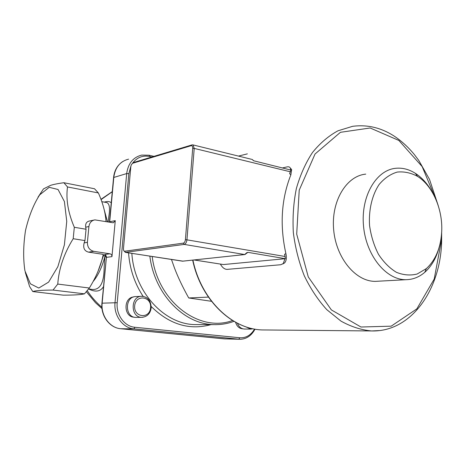 <?xml version="1.0" encoding="UTF-8"?>
<svg xmlns="http://www.w3.org/2000/svg" width="465" height="465" viewBox="0 0 465 465"><rect width="100%" height="100%" fill="white"/><g stroke="black" fill="none" stroke-linecap="round" stroke-linejoin="round"><path stroke-width="0.7" d="M194.108 259.981L223.462 264.55L284.993 258.726L283.237 263.574L280.755 264.736L227.17 269.369C224.647 269.392 222.375 267.637 220.364 264.097M290.311 168.086L291.642 169.522L290.863 174.828C281.296 199.119 279.639 225.397 285.905 253.669C286.8 257.79 286.364 260.882 284.586 262.934L282.767 263.986M282.319 167.975L286.981 166.918C288.794 166.534 289.939 167.022 290.422 168.377L290.579 169.998M365.752 174.131C346.268 175.933 330.946 201.409 333.678 229.919C336.172 258.447 356.056 281.959 375.743 281.348L377.958 281.226M441.727 231.093C440.896 247.374 435.769 259.877 426.359 268.596L417.163 274.013C410.374 275.704 403.469 275.141 396.459 272.333C389.647 268.218 383.648 262.208 378.458 254.291C373.988 245.514 371.024 235.935 369.559 225.548C368.576 209.907 372.058 195.143 379.126 184.489C384.398 178.252 390.414 174.113 397.18 172.085C404.126 171.37 410.932 172.811 417.605 176.409C432.619 185.779 442.715 209.081 441.727 231.093M431.665 191.225C427.219 183.472 421.796 177.514 415.402 173.352C409.061 169.324 402.516 167.632 395.762 168.284C376.086 170.033 360.654 196.445 363.525 226.112C366.153 255.797 386.386 280.29 406.259 279.686C413.089 279.523 419.267 277.053 424.795 272.287C431.322 266.474 436.001 258.499 438.838 248.374M171.469 259.499L174.52 268.119C178.06 277.413 182.792 287.358 188.726 297.96L211.482 301.303M188.726 297.96L208.413 297.1M134.292 317.176C123.591 317.304 123.144 297.455 133.81 296.937M242.794 328.813L242.596 328.807C239.161 328.493 236.83 326.32 235.592 322.28M136.466 317.397L136.071 317.397C124.556 317.781 124.574 296.188 136.059 296.577L141.261 296.315M244.549 329.046L244.346 329.046C241.155 328.796 238.853 326.866 237.441 323.256M232.547 320.507C199.561 332.952 157.728 302.041 152.195 256.517M254.57 329.069C250.92 335.201 245.991 338.101 239.789 337.764L134.879 327.273C124.475 326.517 115.895 314.747 117.215 302.703L128.852 173.643L130.915 166.017M124.039 251.007L125.451 252.356L184.187 244.404C185.68 243.939 186.605 242.358 186.965 239.655L194.219 148.405L193.08 144.923L192.144 144.859L133.496 162.518L132.484 163.314C136.954 157.414 142.703 155.141 149.718 156.496L151.869 156.984M153.967 156.356L149.062 155.229L141.674 155.089C133.106 157.31 128.113 163.465 126.695 173.567L115.018 302.57C113.6 315.468 122.807 328.075 133.949 328.865L239.684 339.281C246.27 339.229 251.385 335.846 255.029 329.15M149.858 256.157C154.444 294.409 184.588 324.82 214.58 324.622C221.27 324.739 227.716 323.646 233.924 321.332M225.461 338.939L120.766 328.738C109.792 327.965 100.742 315.671 102.155 303.099L106.392 257.36L111.96 256.634L115.262 220.643L109.694 221.753L113.815 177.229C115.221 167.365 120.15 161.338 128.602 159.146M105.974 256.052L103.497 255.552L103.259 254.355L88.49 252.129C84.339 250.995 82.898 247.909 84.165 242.87L84.956 240.585L86.048 229.245L85.682 227.182L88.908 226.542C89.495 222.752 91.495 220.532 94.901 219.875L112.815 222.723L113.39 222.741L115.262 220.643M88.908 226.542L87.391 242.335L84.165 242.87M88.49 252.129L93.825 251.35C89.518 250.211 87.374 247.206 87.391 242.335M93.825 251.35L109.955 253.797L104.404 254.558L104.927 254.774M111.96 256.634C111.966 255.099 111.298 254.152 109.955 253.797M49.197 187.319L39.699 194.852C33.649 204.181 28.923 216.022 25.534 230.367C23.273 245.119 23.07 258.592 24.918 270.787L30.382 283.801L38.787 288.044L48.616 282.116L57.852 266.701L64.397 244.84L66.745 221.363L64.403 201.531L58.049 189.493L49.197 187.319M101.079 199.601L112.268 191.737M111.234 202.897C109.949 201.403 107.618 201.142 104.247 202.112M101.887 307.301C96.168 302.343 91.303 296.815 87.286 290.724M84.956 240.585L73.191 238.719C64.019 253.53 58.875 268.648 57.765 284.074L89.338 288.015C96.389 276.663 101.033 265.439 103.259 254.355M89.338 288.015L84.45 293.845L53.027 290.061L57.765 284.074M25.284 272.339L29.597 286.504L32.777 291.561L63.257 295.147C73.679 295.17 80.747 294.734 84.45 293.845M104.985 255.936L104.143 267.102C104.125 282.551 100.208 290.003 92.372 289.451L88.635 288.986C95.499 292.392 100.446 291.613 103.468 286.667M105.625 202.374L106.863 202.606C109.496 203.769 110.164 208.303 108.868 216.196L108.176 221.91M105.799 202.409L101.812 201.653M85.682 227.182C85.264 223.624 86.589 221.555 89.646 220.974L93.86 220.09M38.008 197.195L43.483 188.895L50.633 185.337C53.725 184.367 58.137 183.495 63.862 182.722L94.505 188.755L98.365 192.94L67.506 186.942C65.809 199.276 68.082 212.72 74.319 227.292L86.048 229.245M106.014 221.532C105.462 212.714 102.91 203.188 98.365 192.94M73.191 238.719L74.319 227.292M67.506 186.942L63.862 182.722M53.027 290.061C42.117 290.125 35.363 290.625 32.777 291.561M284.993 258.726L285.301 258.697L285.08 256.494L284.539 254.303L285.905 253.669M132.554 163.291L191.144 145.696C192.225 145.562 192.743 146.452 192.702 148.364L185.425 239.585C185.151 241.608 184.46 242.794 183.344 243.143L124.666 251.228C123.83 251.187 123.428 250.321 123.458 248.636L130.828 166.609L131.345 164.645L133.496 162.518M290.863 174.828L289.625 173.672L290.875 170.074L253.547 160.739M285.301 258.697L248.089 252.373L246.857 252.64L246.979 253.088M247.316 252.64L248.089 252.373M253.483 160.623L252.321 159.489L253.245 160.524M441.279 236.842L441.186 241.8L434.211 279.035L416.843 308.87L391.193 326.168L360.974 327.017L331.382 309.917L308.278 276.942L296.705 234.116L299.222 190.156L315.043 154.014L340.438 132.31L370.152 127.985L398.854 140.447L422.144 166.575L436.885 201.798M379.922 330.545L371.605 330.952C361.253 329.999 351.04 326.715 340.973 321.112L326.79 309.655C318.037 300.024 310.521 288.713 304.255 275.722C298.873 261.998 295.234 247.595 293.328 232.512C292.502 217.364 293.508 202.723 296.35 188.575C300.204 175.049 305.563 163.041 312.439 152.561C320.03 143.179 328.523 135.937 337.921 130.816L352.604 126.323C367.338 124.393 381.288 127.712 394.442 136.28C401.766 141.197 408.444 147.335 414.472 154.7L418.779 160.437L429.486 179.327L438.274 205.751M265.085 329.958L263.039 329.941C232.552 329.836 201.171 300.163 192.923 260.109M238.487 156.083L247.363 153.863M150.59 307.696C149.747 319.31 133.6 317.612 134.664 305.848C135.658 294.107 151.7 296.141 150.59 307.696M136.071 317.397L141.866 317.333C147.207 316.793 150.317 313.613 151.189 307.795C150.898 300.686 147.783 296.85 141.842 296.286C130.281 295.885 130.276 317.717 141.866 317.333L142.778 317.293M245.944 326.843L250.74 329.098L252.972 328.755M128.532 252.867C129.776 268.997 134.647 283.499 143.139 296.368M151.23 306.528C169.551 324.512 189.488 330.539 211.04 324.617M134.879 327.273L133.949 328.865L120.708 328.732C109.38 327.825 100.58 315.526 101.94 303.18L117.215 302.703M128.852 173.643L126.695 173.567L113.582 177.525L109.478 221.822M120.668 328.726L224.246 338.869L238.812 339.223L239.789 337.764M149.062 155.229L149.718 156.496M197.898 324.599L195.852 324.593C164.918 324.901 134.286 292.375 131.851 253.379M103.445 255.488L98.685 269.654M107.479 221.788L104.003 208.994M93.099 281.54C98.039 275.658 101.963 267.387 104.852 256.744M109.624 222.165L109.694 221.753L109.444 222.131M101.945 303.116L106.392 257.36C106.398 255.843 105.735 254.907 104.404 254.558M239.684 339.281L224.142 338.857M191.144 145.696L192.144 144.859M192.702 148.364L194.219 148.405L290.416 171.812M185.425 239.585L285.08 256.494M183.344 243.143L184.187 244.404L244.7 254.541L182.623 261.185L125.451 252.356L124.666 251.228M223.462 264.55L194.242 259.964M246.857 252.64L244.7 254.541L245.276 254.372M125.277 252.361L182.978 261.15M251.774 159.356L193.08 144.923M284.586 262.934L283.237 263.574M291.642 169.522L290.422 168.377M441.651 232.692L441.616 241.945C440.39 289.852 411.205 332.097 371.605 330.952L263.039 329.941C232.006 329.72 200.892 299.884 192.667 260.133M417.605 176.409L415.402 173.352M426.359 268.596L424.795 272.287M375.743 281.348L406.259 279.686M250.74 329.098L244.346 329.046M197.921 324.599L214.58 324.622M86.397 291.776L95.465 302.686L102.004 308.591M112.274 191.621L100.975 199.322M106.037 221.538L105.985 221.096M103.497 255.552L98.045 271.24M104.921 254.779L106.177 257.407M113.6 177.322C114.378 170.504 117.349 165.29 122.504 161.681M246.95 252.658L247.717 252.478L244.84 254.553L182.39 261.185"/></g></svg>
